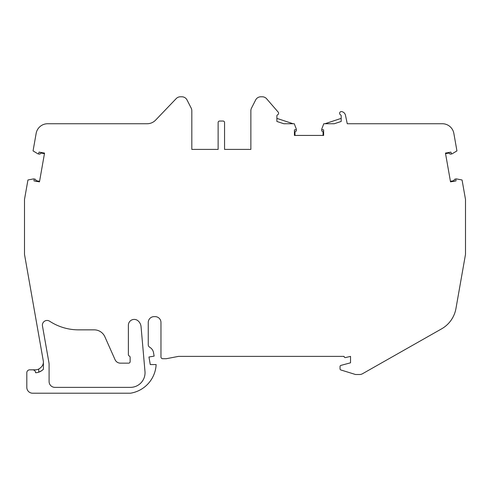 <?xml version="1.0" encoding="UTF-8"?>
<svg xmlns="http://www.w3.org/2000/svg" width="490" height="490" viewBox="0 0 490 490"><rect width="100%" height="100%" fill="white"/><g stroke="black" fill="none" stroke-linecap="round" stroke-linejoin="round"><path stroke-width="0.73" d="M49.637 321.22A4.679 4.679 0 0 0 42.465 325.942L48.963 362.821A8.183 8.183 0 0 1 49.092 364.241L49.092 381.526A5.843 5.843 0 0 0 54.935 387.37L130.42 387.37A14.614 14.614 0 0 0 144.979 371.481L141.065 326.72A8.771 8.771 0 0 0 138.027 320.815A5.843 5.843 0 0 0 128.38 325.262L128.38 354.668A1.464 1.464 0 0 0 129.256 356.01A1.464 1.464 0 0 1 130.132 357.345L130.132 361.681A1.464 1.464 0 0 1 128.674 363.145L120.393 363.145A5.843 5.843 0 0 1 115.052 359.672L104.885 336.795A11.693 11.693 0 0 0 94.203 329.85L78.535 329.85A52.7 52.7 0 0 1 49.637 321.22M33.669 178.917L34.913 179.138A1.17 1.17 0 0 1 35.874 180.155L35.929 180.651L39.574 181.294L39.476 181.87L33.994 180.902L34.147 179.561A0.582 0.582 0 0 0 33.455 178.917L27.936 179.983L24.5 199.461L24.5 254.365L43.408 361.596L43.408 369.154A11.111 11.111 0 0 1 35.58 372.749A2.922 2.922 0 0 0 32.659 369.834L29.731 369.834A2.922 2.922 0 0 0 26.809 372.755L26.809 387.37A5.843 5.843 0 0 0 32.659 393.219L130.413 393.219A30.521 30.521 0 0 0 156.132 364.572L150.283 364.572L148.954 357.02L154.136 356.108L153.523 352.653A7.742 7.742 0 0 0 149.732 347.269A2.922 2.922 0 0 1 148.256 344.727L148.256 322.475A5.843 5.843 0 0 1 154.105 316.632L155.122 316.632A5.843 5.843 0 0 1 160.971 322.475L160.971 356.971A1.752 1.752 0 0 0 162.723 358.723L166.232 358.723L178.507 356.383L344.103 356.383A1.17 1.17 0 0 0 345.579 357.559L350.534 356.383L350.534 362.814L340.911 365.393A1.17 1.17 0 0 0 340.042 366.526L340.042 368.854A1.17 1.17 0 0 0 340.869 369.968L355.25 374.427A1.752 1.752 0 0 0 355.771 374.507L359.605 374.507A5.843 5.843 0 0 0 362.496 373.748L441.594 328.857A29.229 29.229 0 0 0 455.951 308.51L465.5 254.365L465.5 199.461L462.064 179.983L456.545 178.917A0.582 0.582 0 0 0 455.853 179.561A0.582 0.582 0 0 1 456.331 178.917L455.088 179.138A1.17 1.17 0 0 0 454.126 180.155L454.071 180.651L450.426 181.294L450.524 181.87L445.453 153.088L450.929 152.121L451.247 153.431A0.582 0.582 0 0 0 452.111 153.799L456.937 150.908L453.85 133.396A11.693 11.693 0 0 0 442.127 123.737L347.251 123.737L345.474 115.254A4.679 4.679 0 0 0 341.996 111.671A5.843 5.843 0 0 0 341.512 111.555A1.752 1.752 0 0 0 340.489 114.819A1.17 1.17 0 0 1 341.187 115.891L341.187 121.453L334.272 123.737L323.786 123.737L321.783 128.993A0.582 0.582 0 0 0 322.291 129.783L323.639 129.862L323.639 135.43L294.417 135.43L294.998 135.43L294.998 131.724L295.476 131.583A1.17 1.17 0 0 0 296.309 130.463L296.309 129.201M44.449 153.664L40.799 153.021L40.578 153.462A1.17 1.17 0 0 1 39.329 154.093L38.085 153.872M451.909 153.872L450.671 154.093A1.17 1.17 0 0 1 449.422 153.462L449.201 153.021L445.551 153.664M323.057 135.43L323.057 131.724L322.579 131.583A1.17 1.17 0 0 1 321.74 130.463L321.74 129.201M450.524 181.87L456.006 180.902L455.853 179.561M39.476 181.87L44.547 153.088L39.071 152.121L38.753 153.431A0.582 0.582 0 0 1 37.889 153.799L33.063 150.908L36.15 133.396A11.693 11.693 0 0 1 47.781 123.737L147.153 123.737A11.693 11.693 0 0 0 155.6 120.13L176.216 98.588A5.843 5.843 0 0 1 180.443 96.781L181.827 96.781A5.843 5.843 0 0 1 187.033 99.972L191.18 108.1A5.843 5.843 0 0 1 191.817 110.758L191.817 149.401L218.124 149.401L218.124 122.506A1.464 1.464 0 0 1 219.587 121.042L223.097 121.042A1.464 1.464 0 0 1 224.555 122.506L224.555 149.401L250.862 149.401L250.862 110.758A5.843 5.843 0 0 1 251.505 108.1L255.645 99.972A5.843 5.843 0 0 1 260.852 96.781L262.242 96.781A5.843 5.843 0 0 1 266.462 98.588L278.32 112.277A1.752 1.752 0 0 1 277.579 114.819A1.17 1.17 0 0 0 276.881 115.891L276.881 121.453L283.79 123.737L293.094 123.737L276.881 118.372M283.79 123.737L294.263 123.737L296.272 128.993A0.582 0.582 0 0 1 295.764 129.783L294.417 129.862L294.417 135.43M32.659 369.834L35.225 369.834A8.183 8.183 0 0 0 38.728 369.043C41.932 367.132 43.494 364.67 43.408 361.645L43.408 369.154C43.077 369.858 41.515 370.869 38.728 372.186L38.728 369.043M328.318 123.737L324.956 123.737L341.187 118.372"/></g></svg>
